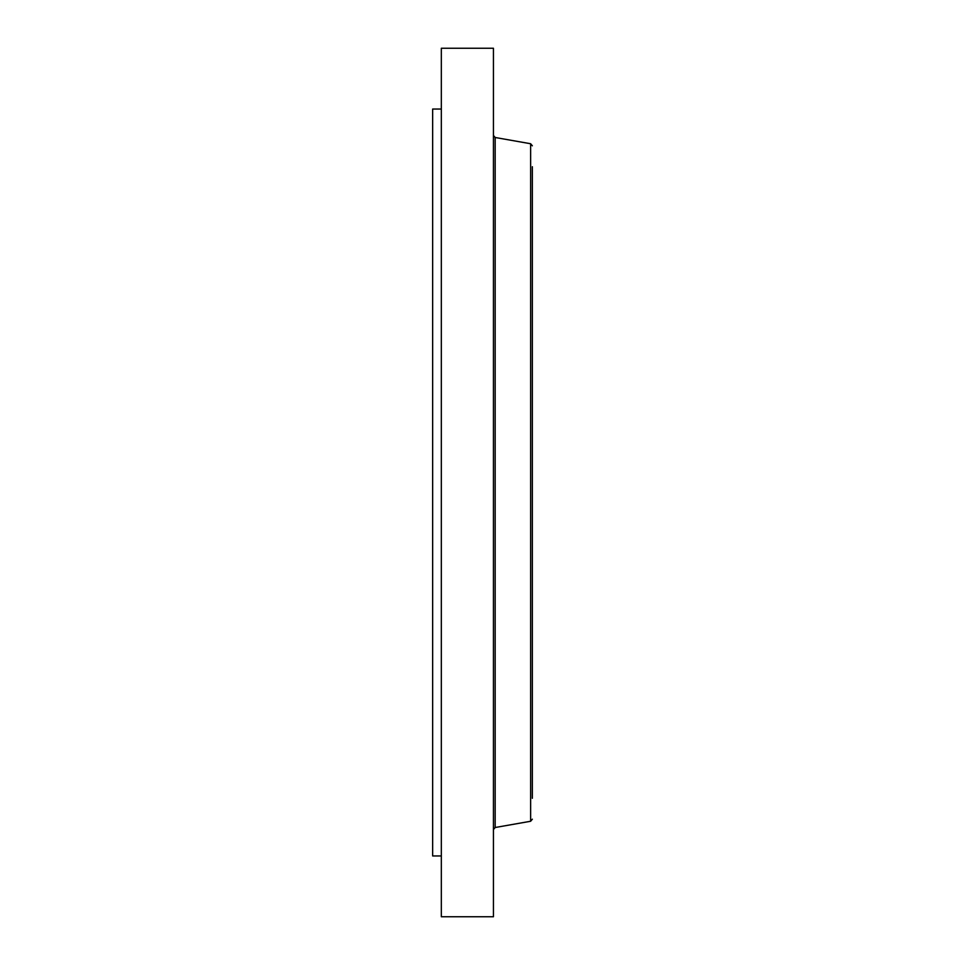 <?xml version="1.0" encoding="UTF-8"?>
<svg xmlns="http://www.w3.org/2000/svg" width="965" height="965" viewBox="0 0 965 965"><rect width="100%" height="100%" fill="white"/><g stroke="black" fill="none" stroke-linecap="round" stroke-linejoin="round"><path stroke-width="1.45" d="M441.331 855.955L432.646 855.955L432.646 109.045L441.331 109.045M441.331 916.75L441.331 48.25L493.441 48.25L493.441 916.75L441.331 916.75M532.354 798.284L532.354 331.104M532.354 777.983L532.354 166.716M530.629 143.737L495.166 137.488L495.166 827.512L530.629 821.263L530.629 143.737L532.354 145.799M495.166 137.488L493.441 135.438M495.166 827.512L493.441 829.562M530.629 821.263L532.354 819.201"/></g></svg>
